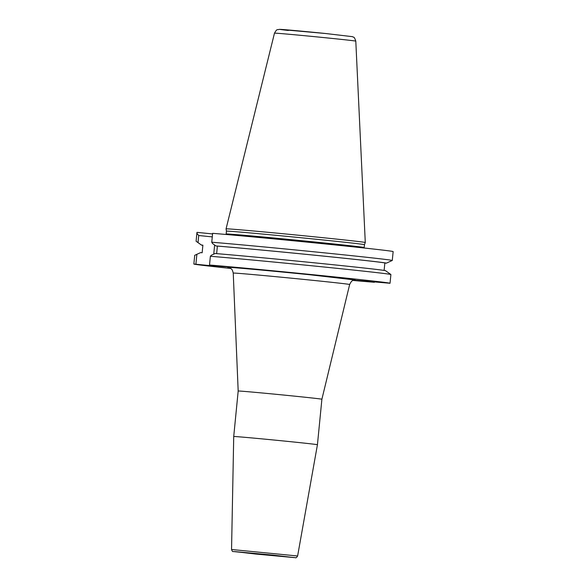 <?xml version="1.0" encoding="UTF-8"?>
<svg xmlns="http://www.w3.org/2000/svg" width="587" height="587" viewBox="0 0 587 587"><rect width="100%" height="100%" fill="white"/><g stroke="black" fill="none" stroke-linecap="round" stroke-linejoin="round"><path stroke-width="0.88" d="M315.38 236.921A69.948 0.726 -174.4 0 0 226.061 228.857L274.481 33.158A40.855 0.426 5.6 0 1 326.651 37.869A40.855 0.426 5.6 0 1 355.795 41.134L365.283 242.504A69.948 0.726 -174.4 0 0 365.283 242.504A69.948 0.726 -174.4 0 0 315.38 236.921M365.283 242.512L364.468 244.684A69.347 0.719 -174.4 0 0 314.992 239.136A69.347 0.719 -174.4 0 0 226.435 231.146L226.061 228.857M231.549 549.505L233.721 436.515A42.059 0.433 -174.4 0 1 287.432 441.365A42.059 0.433 5.6 0 1 317.435 444.726L297.616 555.984L231.549 549.505C232.129 551.156 232.672 551.831 233.178 551.531L295.261 557.65C295.833 558.149 296.618 557.599 297.616 555.984M317.435 444.726L321.896 399.233A42.059 0.433 5.6 0 1 321.896 399.241A42.059 0.433 5.6 0 0 291.886 395.873A42.059 0.433 -174.4 0 0 238.183 391.03L233.721 436.515M353.917 280.131L390.039 283.272A98.565 1.02 -174.4 0 0 319.71 275.391A98.565 1.02 -174.4 0 0 209.515 265.016L227.096 266.814L212.589 265.904L193.857 264.033A98.565 1.02 -174.4 0 0 230.706 268.45M353.036 280.439A98.565 1.02 -174.4 0 0 374.381 282.288L353.741 280.182M390.898 274.533L390.039 283.272L390.898 274.533A98.565 1.02 -174.4 0 0 390.883 274.511L385.586 270.724A92.922 0.961 5.6 0 0 318.271 263.211A92.922 0.961 5.6 0 0 215.15 253.511L211.379 255.213L210.373 256.277L209.515 265.016M393.055 252.505L392.277 260.474L386.341 263.174A92.922 0.961 -174.4 0 0 320.047 255.741A92.922 0.961 -174.4 0 0 215.891 245.938L212.523 243.51L211.753 242.218A98.565 1.02 5.6 0 1 321.947 252.601A98.565 1.02 5.6 0 1 392.277 260.474L393.143 251.566A98.565 1.02 5.6 0 0 322.358 243.656A98.565 1.02 5.6 0 0 212.626 233.325L211.753 242.218M215.891 245.938L217.388 246.085L216.654 253.635M195.904 264.216L196.872 254.31L200.644 252.601L202.148 252.755L202.889 245.175A91.418 0.947 5.6 0 1 202.889 245.175L201.392 245.028L198.024 242.6L198.714 235.519L196.872 233.288L196.968 232.357L212.567 233.934M214.637 245.028L213.741 254.149M212.641 265.353L212.589 265.904M198.714 235.519L212.274 236.891M196.872 233.288L196.095 241.242L196.872 233.288M198.024 242.6L196.095 241.242A98.565 1.02 5.6 0 1 196.095 241.242L201.4 245.05A92.922 0.961 -174.4 0 0 202.867 245.351M390.883 274.511A98.565 1.02 -174.4 0 0 319.724 266.571A98.565 1.02 -174.4 0 0 210.373 256.277M194.715 255.294L193.857 264.033L194.715 255.294L196.872 254.31M374.433 281.716L374.381 282.288M373.545 281.621L373.493 282.178M217.388 246.085A91.418 0.947 5.6 0 1 319.599 255.712A91.418 0.947 5.6 0 1 384.845 263.02L384.118 270.424L384.845 263.02L386.341 263.174M288.327 30.458A35.902 0.374 5.6 0 1 285.605 29.746A35.902 0.374 5.6 0 1 325.675 33.518L352.567 36.68C353.455 37.781 353.954 35.558 355.795 41.134M243.796 552.521L285.018 556.564M273.19 555.133L234.624 551.575L255.609 554.033L294.175 557.591L273.19 555.133M238.183 391.03L233.237 273.094A58.487 0.602 -174.4 0 1 307.926 279.83A58.487 0.602 5.6 0 1 349.654 284.504L321.896 399.241M354.952 279.955L310.105 274.789A64.438 0.668 -174.4 0 0 228.915 267.599M364.468 244.684L364.189 247.531A69.347 0.719 -174.4 0 0 314.713 241.991A69.347 0.719 -174.4 0 0 226.156 234L226.01 234.462M233.237 273.094C232.048 268.164 231.205 269.264 230.559 268.347L228.747 267.555M364.189 247.531L364.241 248.015M226.435 231.146L226.156 234M202.889 245.175L202.148 252.755M355.12 279.948L353.579 280.226C352.875 280.924 352.053 279.544 349.654 284.504M274.481 33.158C277.497 27.912 277.145 30.407 279.082 29.35L325.69 33.518"/></g></svg>

